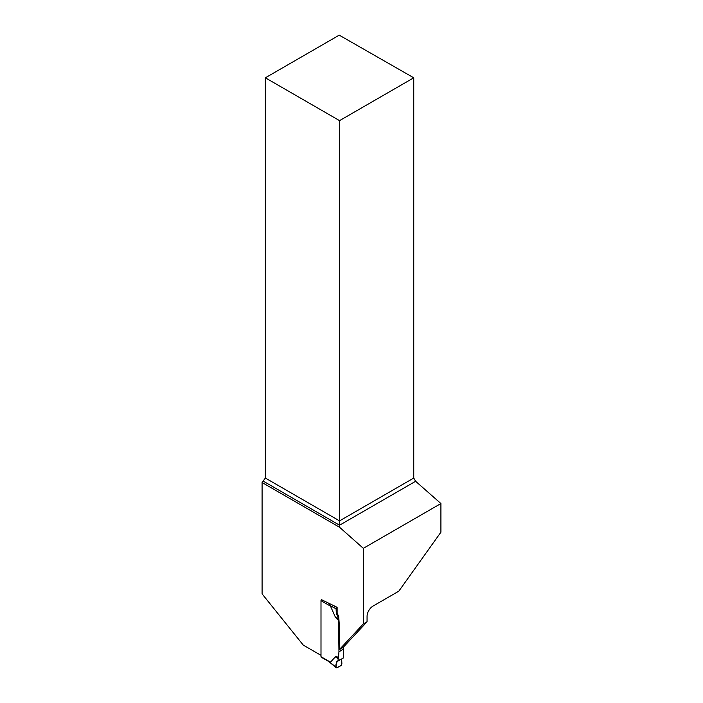 <?xml version="1.0" encoding="UTF-8"?>
<svg xmlns="http://www.w3.org/2000/svg" width="703" height="703" viewBox="0 0 703 703"><rect width="100%" height="100%" fill="white"/><g stroke="black" fill="none" stroke-linecap="round" stroke-linejoin="round"><path stroke-width="1.05" d="M321.473 599.58A1.054 0.606 120 0 0 320.999 600.661L320.999 656.699A1.054 0.606 120 0 0 321.218 657.182L329.356 661.875M320.999 656.699L330.48 662.173L335.472 656.716M343.547 646.98L343.547 649.027L338.951 651.672L338.53 657.173L335.762 656.655M338.951 651.672L338.53 620.433L335.762 617.752M320.999 600.661L330.48 606.135L335.472 617.348M330.48 662.173L329.303 661.804M338.53 657.173L337.844 661.154L336.35 662.015L336.087 667.349C335.19 662.78 337.774 660.46 341.632 658.966L341.298 665.24C339.18 666.901 337.449 667.604 336.087 667.349L328.609 661.092M343.547 649.027L338.943 651.857M337.844 661.154L343.222 658.052L343.539 649.203M330.48 606.135L328.609 603.332M338.486 657.41L335.735 656.892L338.178 658.526M336.35 662.015L341.632 658.966L341.895 664.001L341.148 665.346L336.834 667.832M321.429 599.633L337.124 607.322L336.087 608.824L336.35 613.868L337.844 616.566L338.178 619.264L335.735 617.542L338.486 620.204L338.178 619.264M336.087 608.824L329.918 605.485M337.844 616.566L338.67 616.092L339.373 625.978A2.636 1.52 60 0 1 339.382 626.162L339.382 649.59L343.117 647.437L367.063 621.768L367.063 616.417A8.445 4.877 120 0 1 373.038 606.065L398.794 591.197L440.913 532.189L440.913 503.541L363.328 548.331L363.328 623.921L339.382 649.59M336.35 613.868L337.124 613.42L338.67 616.092M336.834 607.489L334.057 605.986M265.356 77.805L339.549 120.635L413.751 77.805L339.224 35.15L265.356 77.805L265.356 478.049L262.087 482.522L262.087 593.877L303.265 645.099L320.999 655.337M337.124 607.322L337.124 613.42M262.087 482.522L339.549 527.25L363.328 548.331M367.063 621.768L363.328 623.921M339.549 527.25L339.549 525.203L415.622 481.283L413.751 478.049L339.549 520.888L339.549 120.635M263.484 481.283L339.549 525.203L339.549 520.888L265.356 478.049M413.751 77.805L413.751 478.049M415.622 481.283L440.913 503.541M338.143 658.702L335.19 656.734M338.143 619.097L335.19 617.014M329.066 661.708L336.254 667.85"/></g></svg>
